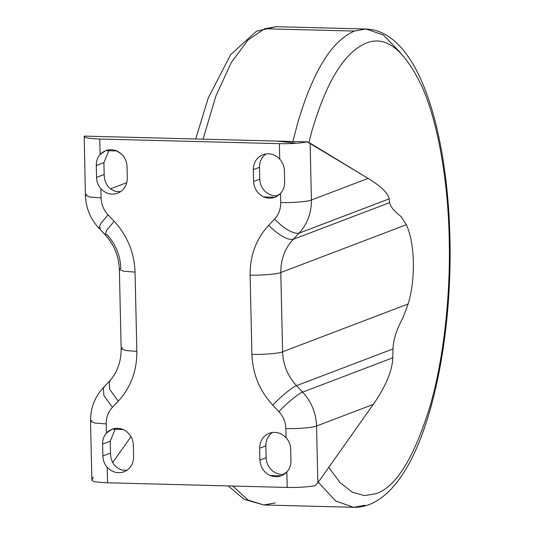 <?xml version="1.0" encoding="UTF-8"?>
<svg xmlns="http://www.w3.org/2000/svg" width="534" height="534" viewBox="0 0 534 534"><rect width="100%" height="100%" fill="white"/><g stroke="black" fill="none" stroke-linecap="round" stroke-linejoin="round"><path stroke-width="0.8" d="M449.201 238.678L449.928 238.117L449.201 238.678C450.649 291.397 444.468 356.719 429.917 406.661C414.03 457.852 396.101 486.854 376.13 493.683L364.475 495.605L352.387 492.214L340.298 482.883L328.744 467.41L340.298 482.883L352.387 492.214L364.475 495.605L376.13 493.683C396.101 486.854 414.03 457.852 429.917 406.661C444.468 356.719 450.649 291.397 449.201 238.678C448.253 185.765 439.235 126.238 422.688 88.137C404.772 49.822 385.842 34.85 365.91 43.221C385.842 34.85 404.772 49.822 422.688 88.137C439.235 126.238 448.253 185.765 449.201 238.678M400.366 52.639L383.332 34.95L365.977 29.023L354.409 31.072C331.861 40.711 312.984 71.249 297.792 122.673L292.879 141.497L297.792 122.673C312.984 71.249 331.861 40.711 354.409 31.072L365.977 29.023L276.151 26.7L264.59 28.756L354.409 31.072L264.59 28.756L276.151 26.7L256.393 31.279L230.621 54.688L208.333 97.829L195.671 138.987M308.832 142.485L312.123 130.243C326.554 81.382 344.483 52.372 365.91 43.221C344.483 52.372 326.554 81.382 312.123 130.243L308.832 142.485M203.053 139.174L215.856 96.133L231.269 62.531L247.956 40.09L264.59 28.756L247.956 40.09L231.269 62.531L215.856 96.133L203.053 139.174M275.35 502.928L263.789 504.977L247.936 500.011L232.844 486.033L247.936 500.011L263.789 504.977L353.608 507.3L335.732 501.019L318.244 482.262L335.732 501.019L353.608 507.3L365.169 505.244M277.84 195.744L277.84 195.738C273.221 196.238 269.083 194.87 265.411 191.626C261.867 188.242 259.991 184.076 259.784 179.15L253.597 181.507C254.097 188.642 257.461 193.782 263.676 196.912L274.903 197.286L280.524 193.395L280.73 202.546C280.784 209.048 278.715 214.581 274.536 219.14L268.695 225.308C256.16 238.992 249.959 255.586 250.106 275.09L251.908 354.349C252.642 373.867 259.604 390.801 272.781 405.152L278.902 411.627C283.294 416.407 285.617 422.054 285.864 428.562L286.064 437.713C288.934 440.89 290.476 444.642 290.69 448.967L290.963 460.822C290.943 465.174 289.568 468.892 286.845 471.969L287.199 487.442C298.513 487.622 307.831 487.028 315.14 485.646L317.837 482.843L316.549 426.005C313.478 427.58 296.604 428.989 285.864 428.562C296.604 428.989 313.478 427.58 316.549 426.005C316.055 412.996 311.415 401.701 302.631 392.136C299.254 392.957 286.204 403.671 278.902 411.627C286.204 403.671 299.254 392.957 302.631 392.136L296.503 385.668C293.126 386.483 280.076 397.203 272.781 405.152C280.076 397.203 293.126 386.483 296.503 385.668C287.719 376.096 283.08 364.809 282.593 351.799C279.522 353.374 262.648 354.776 251.908 354.349C262.648 354.776 279.522 353.374 282.593 351.799L280.791 272.534C277.727 274.109 260.852 275.517 250.106 275.09C260.852 275.517 277.727 274.109 280.791 272.534C280.697 259.531 284.822 248.47 293.186 239.345C287.185 240.146 279.028 235.461 268.695 225.308C279.028 235.461 287.185 240.146 293.186 239.345L299.027 233.184C293.026 233.985 284.862 229.3 274.536 219.14C284.862 229.3 293.026 233.985 299.027 233.184C307.384 224.06 311.516 212.999 311.415 199.996C308.352 201.572 291.477 202.973 280.73 202.546C291.477 202.973 308.352 201.572 311.415 199.996L310.127 143.159L307.337 141.87C300.028 143.252 290.716 143.846 279.395 143.666L279.743 159.139C282.613 162.316 284.155 166.067 284.368 170.393L284.642 182.248C284.622 186.6 283.247 190.318 280.524 193.395C283.247 190.318 284.622 186.6 284.642 182.248L284.368 170.393C284.155 166.067 282.613 162.316 279.743 159.139C274.743 154.079 269.069 152.611 262.721 154.747C256.64 157.557 253.51 162.53 253.323 169.652L259.511 167.296C259.497 162.363 261.186 158.298 264.584 155.087L266.152 153.852L264.584 155.087C261.186 158.298 259.497 162.363 259.511 167.296L259.784 179.15C259.991 184.076 261.867 188.242 265.411 191.626C269.083 194.87 273.221 196.238 277.84 195.744M262.915 154.666L262.721 154.747C269.069 152.611 274.743 154.079 279.749 159.132L279.395 143.666C290.716 143.846 300.028 143.252 307.337 141.87L276.605 141.076L294.948 142.985L276.605 141.076L84.192 136.103C83.791 137.659 88.978 138.633 99.758 139.02L100.105 154.493C104.884 149.687 110.498 148.512 116.953 150.975C123.167 154.112 126.531 159.245 127.039 166.388L127.306 178.236C127.125 185.358 123.988 190.331 117.914 193.141C111.559 195.277 105.886 193.815 100.886 188.756L101.093 197.907C101.34 204.409 103.656 210.056 108.048 214.842L114.176 221.31C127.352 235.661 134.308 252.595 135.049 272.113L136.844 351.379C136.991 370.876 130.797 387.477 118.254 401.161L112.414 407.322C108.235 411.881 106.173 417.414 106.219 423.916L106.426 433.067C111.205 428.261 116.819 427.087 123.274 429.55C129.488 432.687 132.853 437.82 133.36 444.962L133.627 456.817C133.447 463.933 130.316 468.905 124.235 471.722C117.88 473.852 112.207 472.39 107.207 467.33L107.554 482.796L287.199 487.442L286.845 471.976C282.072 476.782 276.452 477.95 269.997 475.487C263.783 472.356 260.425 467.217 259.918 460.081L259.644 448.226L265.839 445.87C265.819 440.944 267.507 436.872 270.905 433.661L272.474 432.427L270.905 433.661C267.507 436.872 265.819 440.944 265.839 445.87L266.106 457.725C266.312 462.658 268.188 466.816 271.733 470.207C275.404 473.444 279.542 474.813 284.168 474.319L284.161 474.312C279.542 474.813 275.404 473.444 271.733 470.207C268.188 466.816 266.312 462.658 266.106 457.725L265.839 445.87L259.644 448.226C259.831 441.104 262.962 436.138 269.043 433.321C262.962 436.138 259.831 441.104 259.644 448.226L259.918 460.081L266.106 457.725L259.918 460.081C260.425 467.217 263.783 472.356 269.997 475.487L281.224 475.861L286.845 471.976M286.845 471.969C289.568 468.892 290.943 465.174 290.963 460.822L290.69 448.967C290.476 444.642 288.934 440.89 286.07 437.713C281.064 432.653 275.39 431.192 269.043 433.321C275.39 431.192 281.064 432.653 286.07 437.713L285.864 428.562C285.617 422.054 283.294 416.407 278.902 411.627L272.781 405.152C259.604 390.801 252.642 373.867 251.908 354.349L250.106 275.09C249.959 255.586 256.16 238.992 268.695 225.308L274.536 219.14C278.715 214.581 280.784 209.048 280.73 202.546L280.524 193.395C275.744 198.201 270.131 199.376 263.676 196.912C257.461 193.782 254.097 188.642 253.597 181.507L253.323 169.652C253.51 162.53 256.64 157.557 262.721 154.747M279.395 143.666L99.758 139.02L279.395 143.666M109.163 149.767L103.903 162.63L104.17 174.484C104.404 183.496 108.402 189.19 116.165 191.559L120.671 191.679L116.165 191.566C108.402 189.19 104.404 183.496 104.17 174.484L103.903 162.63L96.287 165.527C96.22 161.208 97.495 157.53 100.105 154.493L99.758 139.02C88.978 138.633 83.791 137.659 84.192 136.103L307.337 141.87L368.133 178.396C381.216 186.459 388.238 193.275 389.199 198.842L389.666 202.606C390.207 206.431 393.972 211.05 400.961 216.444C393.972 211.05 390.207 206.431 389.666 202.606L293.186 239.345C284.822 248.47 280.697 259.531 280.791 272.534L282.593 351.799C283.08 364.809 287.719 376.096 296.503 385.668L302.631 392.136C311.415 401.701 316.055 412.996 316.549 426.005L373.266 404.405L317.837 482.843L315.14 485.646C307.831 487.028 298.513 487.622 287.199 487.442L107.554 482.796L107.207 467.33C104.45 464.106 103.009 460.315 102.875 455.963L102.608 444.108C102.541 439.782 103.816 436.104 106.426 433.067L106.219 423.916L95.105 423.061L90.533 421.326L91.995 420.198M115.484 428.341L110.224 441.204L110.491 453.059C110.725 462.07 114.723 467.764 122.493 470.134L126.992 470.254L122.486 470.14M91.988 479.879C91.594 481.434 96.781 482.409 107.554 482.796C96.781 482.409 91.594 481.434 91.988 479.879L93.283 477.036M103.282 387.731L103.916 395.607L112.414 407.322L118.254 401.161L109.757 389.44L109.123 381.57L103.282 387.731C94.638 397.176 90.393 408.37 90.533 421.326L95.105 423.061L106.219 423.916C106.173 417.414 108.235 411.881 112.414 407.322L103.916 395.607L103.282 387.731L104.39 387.01M109.123 381.57L109.757 389.44L118.254 401.161C130.797 387.477 136.991 370.876 136.844 351.379L125.73 350.524L121.158 348.782C121.178 362.019 117.166 372.946 109.123 381.57L110.224 380.849M121.158 348.782L125.73 350.524L136.844 351.379L135.049 272.113L123.935 271.259L119.362 269.523L121.158 348.782L122.62 347.661M119.362 269.523L120.817 268.402C120.33 255.386 115.691 244.098 106.907 234.533L105.031 234.62L106.907 229.934L114.176 221.31L106.907 229.934L105.031 234.62C114.076 244.459 118.848 256.093 119.362 269.523L123.935 271.259L135.049 272.113C134.308 252.595 127.352 235.661 114.176 221.31L108.048 214.842L100.779 223.466L98.903 228.151L100.779 223.466L108.048 214.842C103.656 210.056 101.34 204.409 101.093 197.907L89.979 197.053L85.407 195.311L86.868 194.189M100.779 228.058L98.903 228.151L105.031 234.62M84.192 136.103L85.407 195.311L89.979 197.053L101.093 197.907L100.886 188.749C98.129 185.532 96.687 181.74 96.554 177.381L96.287 165.527L103.903 162.63M131.01 436.592L112.727 462.464L131.01 436.592M115.918 150.561L121.385 153.885L115.918 150.561M100.886 188.756C105.886 193.815 111.559 195.277 117.914 193.141C123.988 190.331 127.125 185.358 127.306 178.236L127.039 166.388C126.531 159.245 123.167 154.112 116.953 150.975L105.732 150.601L100.105 154.493C97.495 157.53 96.22 161.208 96.287 165.527L96.554 177.381L104.17 174.484L96.554 177.381C96.687 181.74 98.129 185.532 100.886 188.749M110.358 188.896L126.832 182.621L110.358 188.896M122.493 470.134C114.723 467.764 110.725 462.07 110.491 453.059L102.875 455.963C103.009 460.315 104.45 464.106 107.207 467.33C112.207 472.39 117.88 473.852 124.235 471.722C130.316 468.905 133.447 463.933 133.627 456.817L133.36 444.962C132.853 437.82 129.488 432.687 123.274 429.55L112.053 429.182L106.426 433.067C103.816 436.104 102.541 439.782 102.608 444.108L102.875 455.963L110.491 453.059L110.224 441.204L102.608 444.108L110.224 441.204M259.784 179.15L259.511 167.296L253.323 169.652L253.597 181.507L259.784 179.15M403.25 317.123C396.655 329.304 393.238 339.904 392.984 348.929L392.81 357.793C392.27 370.916 385.755 386.449 373.266 404.405C385.755 386.449 392.27 370.916 392.81 357.793L302.631 392.136L392.81 357.793L392.984 348.929L296.503 385.668L392.984 348.929C393.238 339.904 396.655 329.304 403.25 317.123M400.947 216.457L406.341 224.727C410.566 233.932 412.909 246.361 413.369 262.02C413.616 277.76 411.874 291.751 408.136 303.986L403.23 317.109L408.136 303.986L282.593 351.799L408.136 303.986C411.874 291.751 413.616 277.76 413.369 262.02C412.909 246.361 410.566 233.932 406.341 224.727L280.791 272.534L406.341 224.727L400.947 216.457M299.027 233.184L293.186 239.345L389.666 202.606L389.199 198.842L299.027 233.184L389.199 198.842C388.238 193.275 381.216 186.459 368.133 178.396L311.415 199.996C311.516 212.999 307.384 224.06 299.027 233.184M310.127 143.159L311.415 199.996L368.133 178.396L310.127 143.159M316.549 426.005L317.837 482.843L373.266 404.405L316.549 426.005M353.608 507.3C360.477 507.42 367.065 505.898 373.366 502.721C382.931 497.781 391.522 489.978 399.145 479.312C432.166 434.916 452.371 334.731 449.928 238.117C448.226 162.363 433.441 95.032 410.105 59.494C403.043 48.394 394.853 40.11 385.535 34.65C379.387 31.132 372.865 29.257 365.977 29.023M228.205 485.913L244.225 499.35L263.789 504.977M90.533 421.326L91.868 480.206M85.407 195.311C85.854 207.926 90.353 218.873 98.903 228.151"/></g></svg>
